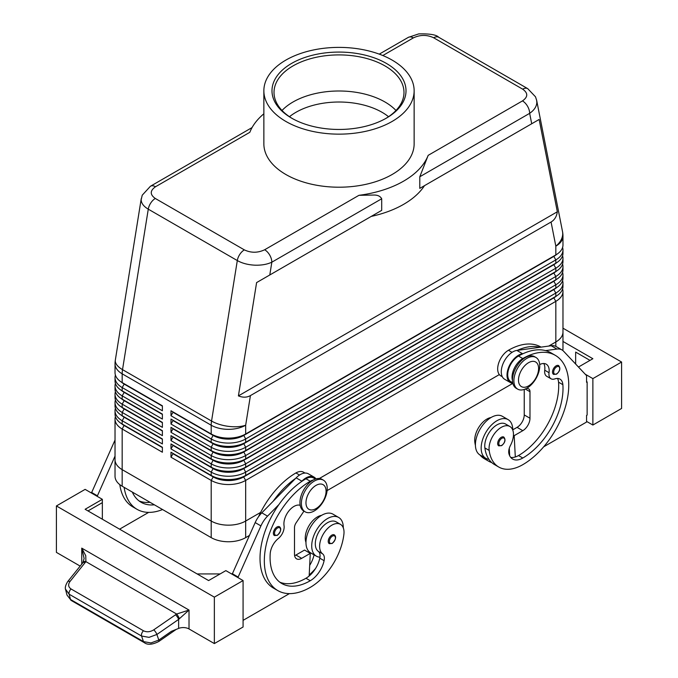 <?xml version="1.0" encoding="UTF-8"?>
<svg xmlns="http://www.w3.org/2000/svg" width="678" height="678" viewBox="0 0 678 678"><rect width="100%" height="100%" fill="white"/><g stroke="black" fill="none" stroke-linecap="round" stroke-linejoin="round"><path stroke-width="1.02" d="M289.472 116.709A60.918 35.171 180 0 1 295.922 112.319A60.918 35.171 180 0 1 382.078 112.319A60.918 35.171 180 0 1 388.528 116.709M556.113 365.849A5.077 2.932 -60 0 1 558.655 365.595C560.757 368.281 560.045 371.146 556.519 374.18L553.579 374.392A5.077 2.932 -60 0 1 553.079 373.951A5.077 2.932 -60 0 1 552.977 369.798A5.077 2.932 -60 0 1 556.113 365.849M501.262 437.31A5.077 2.932 -60 0 1 503.796 437.056C505.898 439.742 505.195 442.607 501.669 445.641L498.72 445.853A5.077 2.932 -60 0 1 498.22 445.412A5.077 2.932 -60 0 1 498.118 441.259A5.077 2.932 -60 0 1 501.262 437.31M512.746 430.055A22.34 12.899 120 0 0 512.746 429.852A22.34 12.899 120 0 0 508.127 419.623A22.34 12.899 120 0 0 490.906 425.606A22.34 12.899 120 0 0 481.16 448.09A22.34 12.899 120 0 0 485.787 458.311A22.34 12.899 120 0 0 488.906 459.311A48.036 27.73 -60 0 1 484.872 447.946A17.264 9.967 -60 0 1 491.491 429.521A17.264 9.967 -60 0 1 505.585 424.021L509.89 426.504A17.264 9.967 -60 0 1 513.348 432.479A17.264 9.967 -60 0 1 510.475 445.387A10.153 5.865 120 0 0 508.983 453.938A20.306 11.721 120 0 0 512.644 459.04A20.306 11.721 120 0 0 522.797 458.031A56.859 32.832 120 0 0 562.876 384.68A14.213 8.204 120 0 0 559.96 379.104A14.213 8.204 120 0 0 554.757 378.917A10.153 5.865 -60 0 1 551.036 378.782A10.153 5.865 -60 0 1 549.036 372.697A14.213 8.204 120 0 0 546.231 364.171A14.213 8.204 120 0 0 539.696 364.569M508.127 419.623L502.381 416.309A22.34 12.899 120 0 0 485.168 422.292A22.34 12.899 120 0 0 475.414 444.768A22.34 12.899 120 0 0 480.041 454.997L485.787 458.311M512.475 380.46A15.23 8.797 -60 0 1 514.356 368.146A15.23 8.797 -60 0 1 522.797 358.552A64.986 37.519 -60 0 1 555.29 355.331A64.986 37.519 -60 0 1 565.257 407.402A64.986 37.519 -60 0 1 522.797 464.667A48.036 27.73 -60 0 1 498.788 467.049A48.036 27.73 -60 0 1 489.177 450.429A17.264 9.967 -60 0 1 495.796 432.005A17.264 9.967 -60 0 1 509.89 426.504M512.721 382.748L510.881 381.689A15.23 8.797 -60 0 1 510.051 365.654A15.23 8.797 -60 0 1 518.492 356.06A64.986 37.519 -60 0 1 523.094 353.67A64.986 37.519 -60 0 1 545.536 350.611A64.986 37.519 -60 0 1 550.985 352.848L555.29 355.331M491.033 417.521A17.264 9.967 120 0 0 474.82 442.141A48.036 27.73 120 0 0 475.422 445.429M541.069 347.119L540.934 347.043A64.986 37.519 120 0 0 508.441 350.263A15.23 8.797 120 0 0 500 359.849A15.23 8.797 120 0 0 500.83 375.883L502.305 376.739M379.265 54.138L408.266 37.392A10.153 5.865 60 0 1 413.343 37.9C420.174 34.654 426.945 34.62 433.657 37.773L522.687 89.174C528.154 93.055 528.086 96.962 522.475 100.903L428.174 155.347L419.792 176.763L419.792 188.374L424.504 185.653A91.386 52.757 0 0 1 371.239 216.409L381.697 210.366L381.697 198.764C380.273 196.196 377.638 194.959 373.781 195.044L358.95 195.315L264.657 249.758C257.826 252.996 251.055 253.038 244.343 249.877L155.313 198.476C149.846 194.594 149.914 190.688 155.525 186.747A10.153 5.865 -120 0 0 150.448 186.247L142.227 195.196L141.16 199.696C141.261 203.239 143.634 206.4 148.279 209.163A10.153 5.865 -60 0 1 150.779 202.968A10.153 5.865 -60 0 1 155.313 198.476M522.475 100.903A10.153 5.865 60 0 1 527.552 106.26A10.153 5.865 60 0 1 529.654 113.336C534.323 110.099 536.713 106.387 536.84 102.192L536.578 99.963M419.792 188.374L539.146 119.464L557.333 211.765C556.655 216.519 554.57 219.935 551.07 222.02L250.419 395.596C246.868 397.588 242.868 397.681 238.41 395.893L256.598 282.59L381.697 210.366M244.343 249.877A10.153 5.865 120 0 0 239.809 254.36A10.153 5.865 120 0 0 237.308 260.564L211.553 421.038L122.523 369.637L148.279 209.163L237.308 260.564C242.114 263.259 247.86 264.793 254.564 265.166C261.259 265.42 267.013 264.428 271.836 262.191A10.153 5.865 -120 0 0 269.734 255.114A10.153 5.865 -120 0 0 264.657 249.758M124.15 425.191A21.526 12.424 0 0 0 124.184 425.208L122.176 424.047A24.366 14.069 180 0 1 115.031 414.097L115.031 410.775A24.366 14.069 0 0 0 122.176 420.724L162.381 443.937L162.381 438.963L122.176 415.75A24.366 14.069 180 0 1 115.031 405.808L115.031 402.486A24.366 14.069 0 0 0 122.176 412.436L162.381 435.649L162.381 430.674L122.176 407.461A24.366 14.069 180 0 1 115.031 397.511L115.031 394.198A24.366 14.069 0 0 0 122.176 404.147L162.381 427.36L162.381 422.386L122.176 399.173A24.366 14.069 180 0 1 115.031 389.223L115.031 385.909A24.366 14.069 0 0 0 122.176 395.859L162.381 419.072L162.381 414.097L122.176 390.884A24.366 14.069 180 0 1 115.031 380.934L115.031 377.621A24.366 14.069 0 0 0 122.176 387.562L162.381 410.775L162.381 405.8L122.176 382.587A24.366 14.069 180 0 1 115.031 372.646L115.031 363.874A24.366 14.069 180 0 0 122.176 373.824A24.366 14.069 -60 0 1 122.26 371.773A24.366 14.069 -60 0 1 122.523 369.637A24.366 10.967 9.1 0 1 115.277 360.916A24.366 10.967 9.1 0 1 115.345 360.018A24.366 24.366 0 0 0 115.031 363.874M115.421 416.58A24.366 14.069 0 0 0 115.031 419.072L115.031 459.692A24.366 14.069 180 0 1 115.031 459.387M124.15 416.894A21.526 12.424 0 0 0 124.184 416.911L122.176 415.75L122.176 412.436L124.184 408.953A21.526 12.424 180 0 1 121.464 407.037M115.421 408.292A24.366 14.069 0 0 0 115.031 410.775M124.15 408.605A21.526 12.424 0 0 0 124.184 408.622L122.176 407.461L122.176 404.147L124.184 400.664A21.526 12.424 180 0 1 121.464 398.749M115.421 400.003A24.366 14.069 0 0 0 115.031 402.486M124.15 400.317A21.526 12.424 0 0 0 124.184 400.334L122.176 399.173L122.176 395.859L124.184 392.376A21.526 12.424 180 0 1 121.464 390.46M115.421 391.714A24.366 14.069 0 0 0 115.031 394.198M124.15 392.028A21.526 12.424 0 0 0 124.184 392.045L122.176 390.884L122.176 387.562L124.184 384.087A21.526 12.424 180 0 1 121.464 382.163M115.421 383.417A24.366 14.069 0 0 0 115.031 385.909M124.15 383.731A21.526 12.424 0 0 0 124.184 383.748L122.176 382.587L122.176 373.824L211.197 425.225L211.197 433.988L170.992 410.775L170.992 415.75L173 412.266L213.214 435.479A21.526 12.424 0 0 0 228.435 439.124A21.526 12.424 0 0 0 243.656 435.479L553.816 256.411A21.526 12.424 0 0 0 556.536 254.496M115.421 375.129A24.366 14.069 0 0 0 115.031 377.621M553.85 297.515A21.526 12.424 180 0 1 553.816 297.532L243.656 476.6A21.526 12.424 180 0 1 228.435 480.244A21.526 12.424 180 0 1 213.214 476.6L170.992 452.234L170.992 457.201L211.197 480.414A24.366 14.069 0 0 0 228.435 484.541A24.366 14.069 0 0 0 245.665 480.414L555.824 301.346A24.366 14.069 0 0 0 562.969 291.396L562.969 332.017A24.366 14.069 180 0 1 555.833 341.966A24.366 14.069 0 0 0 562.969 332.017A24.366 14.069 180 0 0 562.969 331.712M170.992 457.201L173 453.726L213.214 476.939A21.526 12.424 0 0 0 228.435 480.575A21.526 12.424 0 0 0 243.656 476.939L245.665 475.447A24.366 14.069 180 0 1 228.435 479.566A24.366 14.069 180 0 1 211.197 475.447L170.992 452.234M228.435 525.162A24.366 14.069 0 0 0 245.665 521.043A24.366 14.069 180 0 1 211.197 521.043L122.167 469.642A24.366 14.069 180 0 1 115.031 459.692A24.366 14.069 0 0 0 122.176 469.642L211.197 521.043A24.366 14.069 0 0 0 228.435 525.162M115.031 459.692L115.031 476.27A24.366 14.069 0 0 0 122.167 486.219L211.197 537.629A24.366 14.069 0 0 0 245.665 537.629L245.665 521.043L260.64 512.399L245.665 521.043L245.665 480.414L243.656 476.939L553.816 297.862A21.526 12.424 0 0 0 556.536 295.947M553.85 264.352A21.526 12.424 180 0 1 553.816 264.369L245.665 442.285A24.366 14.069 180 0 1 228.435 446.404A24.366 14.069 180 0 1 211.197 442.285L170.992 419.072L170.992 424.047L173 420.563L213.214 443.776A21.526 12.424 0 0 0 228.435 447.412A21.526 12.424 0 0 0 243.656 443.776L553.816 264.7A21.526 12.424 0 0 0 556.536 262.784M170.992 415.75L211.197 438.963A24.366 14.069 0 0 0 228.435 443.09A24.366 14.069 0 0 0 245.665 438.963L555.824 259.894A24.366 14.069 0 0 0 562.969 249.945L562.969 253.258A24.366 14.069 180 0 1 555.824 263.208L245.665 442.285L245.665 438.963L243.656 435.149A21.526 12.424 180 0 1 228.435 438.793A21.526 12.424 180 0 1 213.214 435.149L170.992 410.775M553.85 256.064A21.526 12.424 180 0 1 553.816 256.081L245.665 433.988A24.366 14.069 180 0 1 228.435 438.115A24.366 14.069 180 0 1 211.197 433.988L213.214 435.149L211.197 433.988M553.85 272.641A21.526 12.424 180 0 1 553.816 272.658L245.665 450.573A24.366 14.069 180 0 1 228.435 454.692A24.366 14.069 180 0 1 211.197 450.573L170.992 427.36L170.992 432.335L173 428.852L213.214 452.065A21.526 12.424 0 0 0 228.435 455.701A21.526 12.424 0 0 0 243.656 452.065L553.816 272.988A21.526 12.424 0 0 0 556.536 271.073M170.992 424.047L211.197 447.26A24.366 14.069 0 0 0 228.435 451.379A24.366 14.069 0 0 0 245.665 447.26L555.824 268.183A24.366 14.069 0 0 0 562.969 258.233L562.969 261.555A24.366 14.069 180 0 1 555.824 271.497L245.665 450.573L245.665 447.26L243.656 443.446A21.526 12.424 180 0 1 228.435 447.082A21.526 12.424 180 0 1 213.214 443.446L170.992 419.072M553.85 280.938A21.526 12.424 180 0 1 553.816 280.955L245.665 458.862A24.366 14.069 180 0 1 228.435 462.981A24.366 14.069 180 0 1 211.197 458.862L170.992 435.649L170.992 440.624L173 437.14L213.214 460.354A21.526 12.424 0 0 0 228.435 463.998A21.526 12.424 0 0 0 243.656 460.354L553.816 281.285A21.526 12.424 0 0 0 556.536 279.361M170.992 432.335L211.197 455.548A24.366 14.069 0 0 0 228.435 459.667A24.366 14.069 0 0 0 245.665 455.548L555.824 276.471A24.366 14.069 0 0 0 562.969 266.522L562.969 269.844A24.366 14.069 180 0 1 555.824 279.794L245.665 458.862L245.665 455.548L243.656 451.734A21.526 12.424 180 0 1 228.435 455.37A21.526 12.424 180 0 1 213.214 451.734L170.992 427.36M553.85 289.226A21.526 12.424 180 0 1 553.816 289.243L245.665 467.15A24.366 14.069 180 0 1 228.435 471.278A24.366 14.069 180 0 1 211.197 467.15L170.992 443.937L170.992 448.912L173 445.429L213.214 468.642A21.526 12.424 0 0 0 228.435 472.286A21.526 12.424 0 0 0 243.656 468.642L553.816 289.574A21.526 12.424 0 0 0 556.536 287.658M170.992 440.624L211.197 463.837A24.366 14.069 0 0 0 228.435 467.956A24.366 14.069 0 0 0 245.665 463.837L555.824 284.768A24.366 14.069 0 0 0 562.969 274.819L562.969 278.133A24.366 14.069 180 0 1 555.824 288.082L245.665 467.15L245.665 463.837L243.656 460.023A21.526 12.424 180 0 1 228.435 463.667A21.526 12.424 180 0 1 213.214 460.023L170.992 435.649M170.992 448.912L211.197 472.125A24.366 14.069 0 0 0 228.435 476.244A24.366 14.069 0 0 0 245.665 472.125L555.824 293.057A24.366 14.069 0 0 0 562.969 283.107L562.969 286.421A24.366 14.069 180 0 1 555.824 296.371L245.665 475.447L245.665 472.125L243.656 468.312A21.526 12.424 180 0 1 228.435 471.956A21.526 12.424 180 0 1 213.214 468.312L170.992 443.937M551.07 222.02L555.824 246.156A24.366 14.069 180 0 0 562.969 236.207L562.969 244.97A24.366 14.069 180 0 1 555.824 254.92L245.665 433.988L245.665 425.225L250.419 395.596M314.304 510.924A18.281 10.551 -60 0 1 305.159 511.831A18.281 10.551 -60 0 1 302.363 497.186A18.281 10.551 -60 0 1 314.304 481.083A18.281 10.551 -60 0 1 323.44 480.177A18.281 10.551 -60 0 1 326.245 494.821A18.281 10.551 -60 0 1 314.304 510.924M316.024 508.602A14.213 8.204 -60 0 1 305.973 502.805A14.213 8.204 -60 0 1 316.024 485.389A14.213 8.204 -60 0 1 326.076 491.194A14.213 8.204 -60 0 1 316.024 508.602M304.473 511.365A18.281 10.551 -60 0 1 303.727 511A18.281 10.551 -60 0 1 300.922 496.355A18.281 10.551 -60 0 1 312.863 480.253A18.281 10.551 -60 0 1 322.008 479.346L323.44 480.177M526.823 358.382A18.281 10.551 120 0 0 514.882 374.493A18.281 10.551 120 0 0 517.687 389.138A18.281 10.551 120 0 0 526.823 388.231A18.281 10.551 120 0 0 538.764 372.12A18.281 10.551 120 0 0 535.959 357.476A18.281 10.551 120 0 0 526.823 358.382M528.543 362.696A14.213 8.204 120 0 0 518.492 380.104A14.213 8.204 120 0 0 528.543 385.909A14.213 8.204 120 0 0 538.595 368.501A14.213 8.204 120 0 0 528.543 362.696M535.959 357.476L534.527 356.653A18.281 10.551 120 0 0 525.382 357.552A18.281 10.551 120 0 0 513.449 373.663A18.281 10.551 120 0 0 516.246 388.308L517.687 389.138M258.572 516.678A64.986 37.519 -60 0 1 295.922 472.956A15.23 8.797 -60 0 1 303.541 472.202L305.015 473.058M305.973 542.392A17.264 9.967 -60 0 1 305.38 535.959A17.264 9.967 -60 0 1 321.584 515.348M313.321 479.999A15.23 8.797 120 0 0 310.278 481.244A64.986 37.519 120 0 0 267.827 538.51A64.986 37.519 120 0 0 277.794 590.58A64.986 37.519 120 0 0 310.278 587.368A48.036 27.73 120 0 0 343.899 534.306A17.264 9.967 120 0 0 340.449 524.331A17.264 9.967 120 0 0 327.966 528.137A17.264 9.967 120 0 0 319.736 544.256A17.264 9.967 120 0 0 322.609 553.85A10.153 5.865 -60 0 1 324.101 560.672A20.306 11.721 -60 0 1 310.278 580.732A56.859 32.832 -60 0 1 281.853 583.546A56.859 32.832 -60 0 1 270.208 553.646A14.213 8.204 -60 0 1 278.327 538.51A10.153 5.865 120 0 0 284.048 525.687A14.213 8.204 -60 0 1 288.828 511.009A14.213 8.204 -60 0 1 300.176 505.322M340.449 524.331L336.144 521.848A17.264 9.967 120 0 0 323.66 525.645A17.264 9.967 120 0 0 315.431 541.764A17.264 9.967 120 0 0 318.304 551.358A10.153 5.865 -60 0 1 319.965 557.172A22.34 12.899 -60 0 1 316.346 556.138A22.34 12.899 -60 0 1 311.719 545.917A22.34 12.899 -60 0 1 321.465 523.433A22.34 12.899 -60 0 1 338.678 517.45A22.34 12.899 -60 0 1 343.305 527.67A22.34 12.899 -60 0 1 343.305 527.882M316.346 556.138L310.6 552.824A22.34 12.899 -60 0 1 305.973 542.595A22.34 12.899 -60 0 1 315.728 520.119A22.34 12.899 -60 0 1 332.94 514.136L338.678 517.45M331.822 535.137A5.077 2.932 -60 0 1 334.356 534.883C336.542 536.739 335.83 539.603 332.228 543.468L329.279 543.68A5.077 2.932 -60 0 1 328.499 539.612A5.077 2.932 -60 0 1 331.822 535.137M276.963 527.009A5.077 2.932 -60 0 1 279.506 526.755C281.684 528.62 280.98 531.476 277.37 535.34L274.429 535.552A5.077 2.932 -60 0 1 273.649 531.484A5.077 2.932 -60 0 1 276.963 527.009M80.165 566.096L56.41 552.384L56.41 505.949L85.123 489.372L102.353 499.322L85.123 509.271L208.612 580.563L225.85 570.622L243.08 580.563L243.08 626.997L214.358 643.575L189.018 628.947A8.119 4.687 0 0 0 183.984 627.591A8.119 4.687 0 0 0 178.628 628.413L171.398 631.328L158.813 640.057L150.965 642.939L143.482 641.608L70.495 599.471A4.06 2.348 120 0 0 71.215 600.462A4.06 2.348 120 0 0 71.224 600.462L144.202 642.6A4.06 2.348 -60 0 1 144.202 642.6A4.06 2.348 -60 0 1 143.482 641.608L141.558 636.032A4.06 2.348 -60 0 1 141.787 633.371A4.06 2.348 -60 0 1 143.49 630.786L71.088 588.987A4.06 2.348 120 0 0 69.385 591.572A4.06 2.348 120 0 0 69.156 594.225L141.558 636.032L149.041 637.354L156.889 634.472A4.06 1.161 -124.8 0 0 155.601 632.015A4.06 1.161 -124.8 0 0 153.745 629.845C150.177 632.032 146.753 632.345 143.49 630.786M176.238 629.37L158.805 641.473A4.06 1.161 -124.8 0 0 158.813 640.057L156.889 634.472L178.628 619.395L189.018 610.064L176.644 614.031L153.745 629.845M71.088 588.987C68.266 587.029 67.902 584.529 70.004 581.495L85.894 561.63L85.759 555.731L81.75 548.129L84.123 558.486M178.628 628.413L178.628 619.395A4.06 1.161 -124.8 0 0 177.339 616.929A4.06 1.161 -124.8 0 0 175.483 614.768M85.174 562.63A4.06 1.949 -141.2 0 0 83.131 562.537A4.06 1.949 -141.2 0 0 82.835 562.782A4.06 1.949 -141.2 0 0 82.826 562.791L67.656 581.656A4.06 1.949 -141.2 0 0 67.588 581.749M252.055 127.583L150.448 186.247M292.345 118.54A64.986 37.519 180 0 1 274.014 92.428A64.986 37.519 180 0 1 293.049 65.893A64.986 37.519 180 0 1 363.866 57.766A64.986 37.519 180 0 1 403.986 92.428A64.986 37.519 180 0 1 385.655 118.54M291.616 63.41A67.012 38.688 180 0 1 386.384 63.41A67.012 38.688 180 0 1 386.384 118.125L386.384 118.125A67.012 38.688 180 0 1 291.616 118.125A67.012 38.688 180 0 1 291.616 63.41M282.023 110.472A64.986 37.519 180 0 1 293.049 101.98A64.986 37.519 180 0 1 299.201 98.852A64.986 37.519 180 0 1 378.799 98.852A64.986 37.519 180 0 1 384.951 101.98A64.986 37.519 180 0 1 395.977 110.472M392.13 121.438A75.139 43.384 180 0 1 310.244 130.846A75.139 43.384 180 0 1 263.861 90.767A75.139 43.384 180 0 1 285.87 60.096A75.139 43.384 180 0 1 367.756 50.689A75.139 43.384 180 0 1 414.139 90.767A75.139 43.384 180 0 1 392.13 121.438M414.139 90.767L414.139 143.829A75.139 43.384 180 0 1 392.13 174.5A75.139 43.384 180 0 1 310.244 183.907A75.139 43.384 180 0 1 263.861 143.829L263.861 90.767M548.714 346.077L555.824 341.966L548.722 346.077M319.313 478.515L499.33 374.587L319.321 478.524M562.757 350.458A24.366 14.069 0 0 0 562.969 348.602L562.969 332.017M245.665 537.629L249.351 535.493M327.11 490.601L512.687 383.46M115.031 419.072A24.366 14.069 0 0 0 122.176 429.021L162.381 452.234L162.381 447.26L122.176 424.047L122.176 420.724L124.184 417.241A21.526 12.424 180 0 1 121.464 415.326M155.525 186.747L249.826 132.303A91.386 52.757 180 0 1 263.861 113.794M428.174 155.347A91.386 52.757 180 0 1 358.95 195.315M371.239 216.409L256.598 282.59M144.295 642.642A4.06 2.348 -60 0 1 144.211 642.6C147.499 645.117 152.364 644.744 158.796 641.473A4.06 1.161 -124.8 0 1 158.762 641.498M65.512 589.14L69.156 594.225L70.495 599.471L66.986 595.047L71.224 600.462M70.004 581.495A4.06 1.949 -141.2 0 0 67.961 581.41A4.06 1.949 -141.2 0 0 67.656 581.656C65.495 585.199 64.825 587.911 65.647 589.801L66.995 595.055M179.399 618.794A4.06 0.881 -120 0 0 176.644 614.031L85.894 561.63A4.06 2.161 -147.2 0 0 83.301 562.138A4.06 2.161 -147.2 0 0 83.258 562.206M214.358 643.575L214.358 597.149L243.08 580.563M56.41 505.949L214.358 597.149M621.59 408.461L621.59 362.035L592.877 378.612L592.877 425.038L621.59 408.461M562.969 328.186L621.59 362.035M575.647 364.035L575.647 352.085L590.004 360.374M562.969 341.449L592.877 358.713L578.47 367.035M585.19 374.18L592.877 378.612M586.555 421.394L592.877 425.038M543.697 446.802L586.555 422.055L586.555 415.419L587.131 415.089L587.131 381.926L586.555 381.595M587.131 381.926L586.555 382.265L586.555 375.629L563.545 351.179A20.306 11.721 120 0 0 561.96 349.916A20.306 11.721 120 0 0 556.926 349.06L545.536 350.611M561.96 349.916L556.214 346.602A20.306 11.721 120 0 0 551.189 345.738L539.79 347.297A64.986 37.519 -60 0 0 517.356 350.356L539.79 347.297M220.104 573.935L197.129 573.935M87.996 510.924L102.353 502.635L102.353 519.221M102.353 499.322L102.353 502.635M237.91 577.58L260.92 525.899A20.306 11.721 -60 0 1 267.539 516.136L278.929 504.534A64.986 37.519 120 0 0 273.48 588.097A64.986 37.519 120 0 0 275.709 589.216M289.387 593.623L243.08 620.362M91.445 493.016L114.455 441.336A20.306 11.721 -60 0 1 115.031 440.115M232.164 574.266L255.174 522.585A20.306 11.721 -60 0 1 261.793 512.822L296.133 477.854A16.247 9.382 -60 0 1 308.354 473.812L314.092 477.126A16.247 9.382 -60 0 1 315.973 478.897M294.608 555.655A10.153 5.865 120 0 0 295.922 555.036L304.541 550.061L310.278 553.375L309.16 575.995A20.306 11.721 -60 0 1 305.973 578.249A56.859 32.832 -60 0 1 279.777 582.165M304.041 511L296.116 522.831A6.094 3.517 120 0 0 294.489 527.67L294.489 554.206A10.153 5.865 120 0 0 296.591 558.85A10.153 5.865 120 0 0 301.668 558.35L310.278 553.375M237.91 576.919L232.164 573.605M315.431 479.066L313.592 478.007A15.23 8.797 120 0 0 305.973 478.761A64.986 37.519 120 0 0 301.371 481.685L301.871 481.168A16.247 9.382 -60 0 1 314.1 477.126M301.371 481.685A64.986 37.519 120 0 0 278.929 504.534M295.625 478.371A64.986 37.519 120 0 0 273.192 501.212M314.058 554.824A10.153 5.865 -60 0 1 314.05 554.875A20.306 11.721 -60 0 1 309.685 565.367M309.21 574.978A48.036 27.73 120 0 0 315.524 568.528M319.965 557.172A10.153 5.865 -60 0 1 319.796 558.189A20.306 11.721 -60 0 1 309.16 575.995M309.609 552.985A20.306 11.721 120 0 0 309.744 552.384A10.153 5.865 120 0 0 309.77 552.265M148.66 512.382L119.591 529.171M119.803 484.634A64.986 37.519 120 0 0 132.761 506.847L137.066 509.339A64.986 37.519 -60 0 1 124.142 487.363M97.183 496.338L115.031 456.099M91.445 492.355L97.183 495.677M150.067 502.33A56.859 32.832 -60 0 1 139.058 500.915M132.329 492.092A56.859 32.832 120 0 0 141.126 502.305A56.859 32.832 120 0 0 154.372 504.813M162.559 509.542A64.986 37.519 -60 0 1 137.066 509.339M562.969 249.945A24.366 14.069 0 0 0 562.579 247.462M555.833 346.399L555.824 301.346L553.816 297.862L555.824 296.371L555.824 293.057L553.816 289.574L555.824 288.082L555.824 284.768L553.816 281.285L555.824 279.794L555.824 276.471L553.816 272.988L555.824 271.497L555.824 268.183L553.816 264.7L555.824 263.208L555.824 259.894L553.816 256.411L555.824 254.92L555.824 246.156A24.366 16.603 -11.1 0 0 562.723 233.529A24.366 16.603 -11.1 0 0 562.503 231.495L536.654 100.327M562.969 258.233A24.366 14.069 0 0 0 562.579 255.75M213.214 443.446L211.197 442.285L213.214 443.446L211.197 447.26L211.197 450.573L213.214 451.734L211.197 450.573M562.969 266.522A24.366 14.069 0 0 0 562.579 264.039M562.969 274.819A24.366 14.069 0 0 0 562.579 272.327M213.214 460.023L211.197 458.862L213.214 460.023L211.197 463.837L211.197 467.15L213.214 468.312L211.197 467.15M562.969 283.107A24.366 14.069 0 0 0 562.579 280.616M562.969 291.396A24.366 14.069 0 0 0 562.579 288.913M211.197 537.629L211.197 480.414L213.214 476.939L211.197 475.447L211.197 472.125L213.214 468.312M162.381 406.139L124.184 384.087L162.381 405.8M162.381 414.428L124.184 392.376L162.381 414.097M162.381 422.716L124.184 400.664L162.381 422.386M162.381 431.005L124.184 408.953L162.381 430.674M162.381 439.293L124.184 417.241L162.381 438.963M162.381 447.59L124.184 425.538A21.526 12.424 180 0 1 121.464 423.614M122.167 486.219L122.176 429.021L124.184 425.208L162.381 447.26M557.333 211.765L238.41 395.893M539.146 119.464L424.504 185.653M509.67 455.743L509.559 453.658A20.306 11.721 120 0 1 508.958 453.836M491.779 462.599A48.036 27.73 -60 0 1 488.736 461.243A48.036 27.73 -60 0 1 484.236 457.421M479.922 454.93A48.036 27.73 120 0 0 484.423 458.76L488.736 461.243M551.036 378.782L546.731 376.298A10.153 5.865 -60 0 1 544.731 370.205A14.213 8.204 120 0 0 543.748 363.51M510.729 457.396A20.306 11.721 120 0 0 515.305 456.972A20.306 11.721 120 0 0 518.492 455.548A56.859 32.832 120 0 0 558.562 382.189A14.213 8.204 120 0 0 557.477 378.434M498.788 467.049L494.474 464.557A48.036 27.73 -60 0 1 488.906 459.311M509.28 448.285L509.559 453.658M524.238 389.418L524.238 414.928A10.153 5.865 -60 0 1 517.06 427.36L512.746 429.852M517.356 350.356L516.848 350.424A16.247 9.382 120 0 0 503.11 363.535A16.247 9.382 120 0 0 504.627 379.248L510.373 382.57A16.247 9.382 120 0 0 511.356 383.011L512.899 383.536M523.094 353.67L522.594 353.738A16.247 9.382 120 0 0 508.856 366.849A16.247 9.382 120 0 0 510.373 382.57M526.814 388.24L528.348 388.757A6.094 3.517 -60 0 1 528.721 388.926A6.094 3.517 -60 0 1 529.984 391.714L529.984 418.241A10.153 5.865 -60 0 1 522.797 430.674L514.187 435.649L515.305 456.972M514.187 435.649L513.449 435.225M556.689 366.84A4.263 2.466 -60 0 1 559.706 368.578A4.263 2.466 -60 0 1 556.689 373.807A4.263 2.466 -60 0 1 554.138 373.646A4.263 2.466 -60 0 1 554.053 370.163A4.263 2.466 -60 0 1 556.689 366.84M501.839 438.302A4.263 2.466 -60 0 1 504.856 440.047A4.263 2.466 -60 0 1 501.839 445.268A4.263 2.466 -60 0 1 499.279 445.115A4.263 2.466 -60 0 1 499.194 441.624A4.263 2.466 -60 0 1 501.839 438.302M518.492 356.06L522.797 358.552M474.82 442.141L475.524 442.548M419.792 176.763L529.654 113.336L531.713 123.76M433.657 37.773A10.153 5.865 -60 0 1 438.191 37.027A10.153 5.865 -60 0 1 438.717 37.265A10.153 5.865 -60 0 1 438.734 37.273L527.764 88.674A10.153 5.865 120 0 0 527.747 88.665A10.153 5.865 120 0 0 527.221 88.42A10.153 5.865 120 0 0 522.687 89.174M211.29 423.174A24.366 14.069 120 0 0 211.197 425.225A24.366 14.069 180 0 0 228.435 429.344A24.366 14.069 180 0 0 245.665 425.225A24.366 10.967 9.1 0 1 228.681 426.386A24.366 10.967 9.1 0 1 211.553 421.038A24.366 14.069 120 0 0 211.29 423.174M269.785 274.98L271.836 262.191L381.697 198.764M213.214 451.734L211.197 455.548L211.197 458.862M213.214 435.149L211.197 438.963L211.197 442.285M295.922 472.956L299.532 475.041M334.949 539.993A4.263 2.466 120 0 0 335.034 536.408A4.263 2.466 120 0 0 332.398 536.129A4.263 2.466 120 0 0 329.381 541.349A4.263 2.466 120 0 0 332.398 543.095A4.263 2.466 120 0 0 334.949 539.993M280.099 531.866A4.263 2.466 120 0 0 280.184 528.281A4.263 2.466 120 0 0 277.539 528.001A4.263 2.466 120 0 0 274.522 533.23A4.263 2.466 120 0 0 277.539 534.967A4.263 2.466 120 0 0 280.099 531.866M189.018 628.947L189.018 610.064L81.75 548.129L81.75 564.138M382.816 55.528L413.343 37.9M301.668 558.35L295.922 555.036M260.92 525.899L255.174 522.585M267.539 516.136L261.793 512.822M301.871 481.168L296.133 477.854M318.304 551.358L322.609 553.85M319.796 558.189L324.101 560.672M305.973 578.249L310.278 580.732M305.973 478.761L310.278 481.244M309.744 552.384L314.05 554.875M114.455 441.336L115.031 441.675M553.816 256.081L555.824 254.92L553.816 256.081M553.816 264.369L555.824 263.208L553.816 264.369M553.816 272.658L555.824 271.497L553.816 272.658M553.816 280.955L555.824 279.794L553.816 280.955M553.816 289.243L555.824 288.082L553.816 289.243M213.214 476.6L211.197 475.447M553.816 297.532L555.824 296.371L553.816 297.532M508.441 350.263L512.051 352.348M508.873 449.997L509.381 450.285M544.731 370.205L549.036 372.697M558.562 382.189L562.876 384.68M518.492 455.548L522.797 458.031M484.872 447.946L489.177 450.429M522.594 353.738L516.848 350.424M556.926 349.06L551.189 345.738M522.797 430.674L517.06 427.36M529.984 418.241L524.238 414.928M529.984 391.714L525.297 389.002M141.253 198.637L115.345 360.018M124.184 425.208L122.176 424.047M124.184 416.911L122.176 415.75M124.184 408.622L122.176 407.461M124.184 400.334L122.176 399.173M124.184 392.045L122.176 390.884M124.184 383.748L122.176 382.587M303.727 511L305.159 511.831M84.123 558.477L82.835 562.782M277.794 590.58L273.48 588.097M408.266 37.392L418.733 33.9C429.801 33.637 436.471 34.756 438.717 37.265M536.654 100.31L535.501 96.81L527.747 88.665M562.969 236.207A24.366 24.366 0 0 0 562.503 231.495"/></g></svg>
